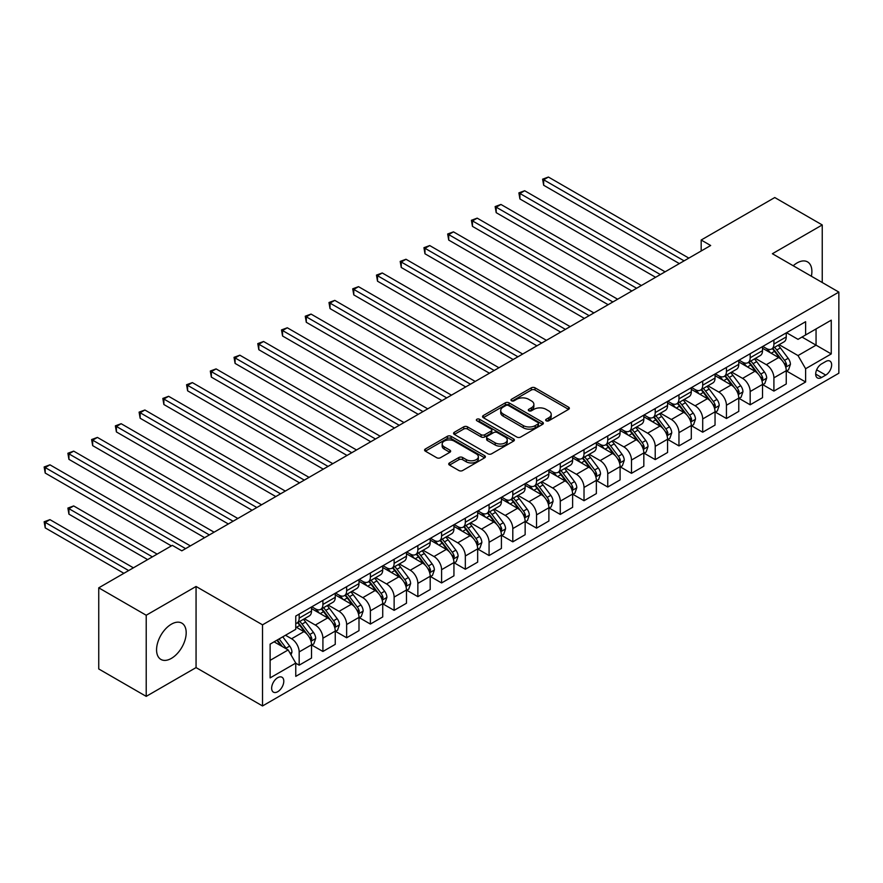 <?xml version="1.0" encoding="UTF-8"?>
<svg xmlns="http://www.w3.org/2000/svg" width="883" height="883" viewBox="0 0 883 883"><rect width="100%" height="100%" fill="white"/><g stroke="black" fill="none" stroke-linecap="round" stroke-linejoin="round"><path stroke-width="1.32" d="M546.18 420.783A1.843 1.071 0 0 0 548.796 420.783L568.597 409.348A2.638 1.523 0 0 0 569.369 408.277A2.638 1.523 0 0 0 568.597 407.195L535.043 387.825A2.638 1.523 0 0 0 531.323 387.825L511.511 399.259A1.843 1.071 0 0 0 510.97 400.01A1.843 1.071 0 0 0 511.511 400.772A1.843 1.071 0 0 0 514.127 400.772L516.687 399.293A8.433 4.868 0 0 1 528.619 399.293L531.411 400.904A8.433 4.868 0 0 1 533.884 404.348A8.433 4.868 0 0 1 531.411 407.791L528.851 409.271A1.843 1.071 0 0 0 528.31 410.021A1.843 1.071 0 0 0 528.851 410.772A1.843 1.071 0 0 0 531.456 410.772L534.027 409.293A8.433 4.868 0 0 1 545.948 409.293L548.751 410.915A8.433 4.868 0 0 1 551.213 414.348A8.433 4.868 0 0 1 548.751 417.791L546.18 419.282A1.843 1.071 0 0 0 545.639 420.032A1.843 1.071 0 0 0 546.18 420.783L546.18 419.282M171.379 658.387A20.949 12.097 120 0 0 185.066 639.921A20.949 12.097 120 0 0 181.854 623.144A20.949 12.097 120 0 0 171.379 624.182A20.949 12.097 120 0 0 157.693 642.636A20.949 12.097 120 0 0 160.905 659.424A20.949 12.097 120 0 0 171.379 658.387M811.378 276.236A20.949 12.097 120 0 0 807.548 261.898A20.949 12.097 120 0 0 797.073 262.935A20.949 12.097 120 0 0 793.221 265.75M277.715 691.709A8.598 4.967 120 0 0 283.333 684.137A8.598 4.967 120 0 0 282.019 677.25A8.598 4.967 120 0 0 277.715 677.68A8.598 4.967 120 0 0 272.107 685.252A8.598 4.967 120 0 0 273.421 692.14A8.598 4.967 120 0 0 277.715 691.709M449.491 462.935A2.638 1.523 0 0 0 448.719 464.016A2.638 1.523 0 0 0 449.491 465.087L458.906 470.529A2.638 1.523 0 0 0 462.637 470.529L484.624 457.824A2.638 1.523 0 0 0 485.396 456.754A2.638 1.523 0 0 0 484.624 455.672L451.081 436.301A2.638 1.523 0 0 0 447.35 436.301L425.352 449.006A2.638 1.523 0 0 0 424.58 450.076A2.638 1.523 0 0 0 425.352 451.158L436.721 457.725A2.638 1.523 0 0 0 440.451 457.725L449.866 452.284A2.638 1.523 0 0 0 450.639 451.213A2.638 1.523 0 0 0 449.866 450.131L444.226 446.875A7.053 4.073 0 0 1 442.162 444.006A7.053 4.073 0 0 1 446.511 440.242A7.053 4.073 0 0 1 454.204 441.125L476.29 453.873A7.053 4.073 0 0 1 478.354 456.754A7.053 4.073 0 0 1 473.994 460.518A7.053 4.073 0 0 1 466.312 459.635L462.637 457.504A2.638 1.523 0 0 0 458.906 457.504L449.491 462.935L449.491 465.087M196.059 586.467L146.214 615.241L98.741 587.835L98.741 668.961L146.214 696.367L196.059 667.592L262.527 705.959L262.527 624.833L196.059 586.467L196.059 667.592M822.239 282.505L822.239 224.944L772.382 253.73L838.85 292.096L262.527 624.833M822.239 224.944L774.766 197.538L701.179 240.021L701.179 250.982M98.741 587.835L172.328 545.352L181.821 550.826L710.672 245.507L701.179 240.021M516.875 437.063A2.638 1.523 0 0 0 520.606 437.063L542.592 424.359A2.638 1.523 0 0 0 543.365 423.288A2.638 1.523 0 0 0 542.592 422.206L509.049 402.836A2.638 1.523 0 0 0 505.319 402.836L483.321 415.54A2.638 1.523 0 0 0 482.548 416.61A2.638 1.523 0 0 0 483.321 417.692L516.875 437.063M477.626 421.18A1.843 1.071 0 0 1 479.502 421.445L479.502 419.248L513.608 438.939A2.638 1.523 0 0 1 514.381 440.021A2.638 1.523 0 0 1 513.608 441.092L491.621 453.796A2.638 1.523 0 0 1 487.891 453.796L454.337 434.425L463.752 429.028L463.752 426.831L454.337 432.273A2.638 1.523 0 0 0 453.564 433.343A2.638 1.523 0 0 0 454.337 434.425L454.337 432.273M463.752 429.028A2.638 1.523 0 0 1 467.482 429.028L467.482 426.831A2.638 1.523 0 0 0 463.752 426.831M467.482 426.831L481.092 434.69A2.638 1.523 0 0 0 484.811 434.69L491.058 431.092A2.638 1.523 0 0 0 491.831 430.01A2.638 1.523 0 0 0 491.058 428.939L476.897 420.761A1.843 1.071 0 0 1 476.356 419.999A1.843 1.071 0 0 1 477.493 419.017A1.843 1.071 0 0 1 479.502 419.248M825.748 361.5L821.565 363.906A8.322 4.801 120 0 0 816.135 371.246A8.322 4.801 120 0 0 817.404 377.913A8.322 4.801 120 0 0 821.565 377.505L825.748 375.087A8.322 4.801 120 0 0 831.19 367.758A8.322 4.801 120 0 0 829.91 361.081A8.322 4.801 120 0 0 825.748 361.5M262.527 705.959L838.85 373.222L838.85 292.096M786.532 332.714L798.022 339.348L805.616 334.966L805.616 321.699L295.761 616.058L295.761 629.325L270.121 644.126L270.121 677.901L295.761 663.1L295.761 676.367L805.616 381.997L805.616 368.73L798.022 355.573L779.137 344.679M805.616 334.966L831.256 320.165L831.256 353.928L805.616 368.73M146.214 615.241L146.214 696.367M802.007 337.052L816.058 345.165L816.058 328.929L831.256 320.165M798.022 355.573L816.058 345.165L831.256 353.928M270.121 660.352L288.167 649.943L274.105 641.831M295.761 663.21L299.171 665.175L299.171 651.919A10.739 6.203 -120 0 0 291.578 638.762L285.507 635.252M299.171 665.175L311.522 658.056L311.522 644.789A10.739 6.203 -120 0 0 303.918 631.632L295.761 626.919M311.798 645.065L322.913 651.477L322.913 638.21A10.739 6.203 -120 0 0 315.319 625.054L304.414 618.762M322.913 651.477L335.253 644.347L335.253 631.08A10.739 6.203 -120 0 0 327.659 617.923L311.522 608.608M335.54 631.356L346.644 637.769L346.644 624.502A10.739 6.203 -120 0 0 339.05 611.345L328.145 605.054M346.644 637.769L358.995 630.65L358.995 617.383A10.739 6.203 -120 0 0 351.401 604.226L335.253 594.899M359.282 617.659L370.385 624.071L370.385 610.804A10.739 6.203 -120 0 0 362.792 597.648L351.887 591.345M370.385 624.071L382.725 616.941L382.725 603.674A10.739 6.203 -120 0 0 375.132 590.517L358.995 581.202M383.012 603.95L394.127 610.363L394.127 597.096A10.739 6.203 -120 0 0 386.522 583.939L375.617 577.648M394.127 610.363L406.467 603.232L406.467 589.976A10.739 6.203 -120 0 0 398.873 576.82L382.725 567.493M406.754 590.241L417.858 596.654L417.858 583.398A10.739 6.203 -120 0 0 410.264 570.241L399.359 563.939M417.858 596.654L430.198 589.535L430.198 576.268A10.739 6.203 -120 0 0 422.604 563.111L406.467 553.796M430.485 576.544L441.599 582.957L441.599 569.69A10.739 6.203 -120 0 0 433.995 556.533L423.089 550.241M441.599 582.957L453.939 575.826L453.939 562.559A10.739 6.203 -120 0 0 446.345 549.403L430.198 540.087M454.226 562.835L465.33 569.248L465.33 555.981A10.739 6.203 -120 0 0 457.736 542.824L446.831 536.533M465.33 569.248L477.67 562.129L477.67 548.862A10.739 6.203 -120 0 0 470.076 535.705L453.939 526.378M477.957 549.138L489.072 555.55L489.072 542.283A10.739 6.203 -120 0 0 481.478 529.127L470.562 522.824M489.072 555.55L501.412 548.42L501.412 535.153A10.739 6.203 -120 0 0 493.818 521.996L477.67 512.681M501.699 535.429L512.802 541.842L512.802 528.575A10.739 6.203 -120 0 0 505.208 515.418L494.303 509.127M512.802 541.842L525.142 534.712L525.142 521.456A10.739 6.203 -120 0 0 517.548 508.299L501.412 498.972M525.429 521.721L536.544 528.133L536.544 514.877A10.739 6.203 -120 0 0 528.95 501.721L518.034 495.418M536.544 528.133L548.884 521.014L548.884 507.747A10.739 6.203 -120 0 0 541.29 494.59L525.142 485.275M549.171 508.023L560.275 514.436L560.275 501.169A10.739 6.203 -120 0 0 552.681 488.012L541.776 481.721M560.275 514.436L572.625 507.306L572.625 494.039A10.739 6.203 -120 0 0 565.021 480.882L548.884 471.566M572.901 494.314L584.016 500.727L584.016 487.46A10.739 6.203 -120 0 0 576.422 474.303L565.517 468.012M584.016 500.727L596.356 493.608L596.356 480.341A10.739 6.203 -120 0 0 588.762 467.184L572.625 457.858M596.643 480.617L607.747 487.03L607.747 473.763A10.739 6.203 -120 0 0 600.153 460.606L589.248 454.304M607.747 487.03L620.098 479.899L620.098 466.632A10.739 6.203 -120 0 0 612.493 453.476L596.356 444.16M620.374 466.908L631.488 473.321L631.488 460.054A10.739 6.203 -120 0 0 623.895 446.897L612.99 440.606M631.488 473.321L643.828 466.191L643.828 452.935A10.739 6.203 -120 0 0 636.235 439.778L620.098 430.451M644.115 453.2L655.219 459.613L655.219 446.356A10.739 6.203 -120 0 0 647.625 433.2L636.72 426.897M655.219 459.613L667.57 452.493L667.57 439.226A10.739 6.203 -120 0 0 659.976 426.07L643.828 416.754M667.857 439.502L678.961 445.915L678.961 432.648A10.739 6.203 -120 0 0 671.367 419.491L660.462 413.2M678.961 445.915L691.301 438.785L691.301 425.518A10.739 6.203 -120 0 0 683.707 412.361L667.57 403.045M691.588 425.794L702.702 432.206L702.702 418.939A10.739 6.203 -120 0 0 695.098 405.783L684.193 399.491M702.702 432.206L715.042 425.087L715.042 411.82A10.739 6.203 -120 0 0 707.449 398.663L691.301 389.337M715.329 412.096L726.433 418.509L726.433 405.242A10.739 6.203 -120 0 0 718.839 392.085L707.934 385.783M726.433 418.509L738.773 411.379L738.773 398.112A10.739 6.203 -120 0 0 731.179 384.955L715.042 375.639M739.06 398.388L750.175 404.8L750.175 391.533A10.739 6.203 -120 0 0 742.57 378.377L731.665 372.085M750.175 404.8L762.515 397.67L762.515 384.414A10.739 6.203 -120 0 0 754.921 371.257L738.773 361.931M762.802 384.679L773.905 391.092L773.905 377.836A10.739 6.203 -120 0 0 766.312 364.679L755.406 358.377M773.905 391.092L786.245 383.973L786.245 370.705A10.739 6.203 -120 0 0 778.651 357.549L762.515 348.233M762.802 346.423L766.312 348.454A10.739 6.203 -120 0 0 771.687 348.984A10.739 6.203 -120 0 0 773.905 344.061L773.905 340.01M739.06 360.121L742.57 362.151A10.739 6.203 -120 0 0 747.945 362.681A10.739 6.203 -120 0 0 750.175 357.77L750.175 353.708M715.329 373.829L718.839 375.86A10.739 6.203 -120 0 0 724.203 376.39A10.739 6.203 -120 0 0 726.433 371.467L726.433 367.416M691.588 387.538L695.098 389.558A10.739 6.203 -120 0 0 700.473 390.098A10.739 6.203 -120 0 0 702.702 385.176L702.702 381.114M667.857 401.235L671.367 403.266A10.739 6.203 -120 0 0 676.731 403.796A10.739 6.203 -120 0 0 678.961 398.884L678.961 394.822M644.115 414.944L647.625 416.975A10.739 6.203 -120 0 0 653.001 417.504A10.739 6.203 -120 0 0 655.219 412.582L655.219 408.531M620.374 428.641L623.895 430.672A10.739 6.203 -120 0 0 629.259 431.202A10.739 6.203 -120 0 0 631.488 426.29L631.488 422.229M596.643 442.35L600.153 444.381A10.739 6.203 -120 0 0 605.528 444.911A10.739 6.203 -120 0 0 607.747 439.988L607.747 435.937M572.901 456.058L576.422 458.078A10.739 6.203 -120 0 0 581.787 458.619A10.739 6.203 -120 0 0 584.016 453.696L584.016 449.635M549.171 469.756L552.681 471.787A10.739 6.203 -120 0 0 558.056 472.317A10.739 6.203 -120 0 0 560.275 467.405L560.275 463.343M525.429 483.465L528.95 485.495A10.739 6.203 -120 0 0 534.314 486.025A10.739 6.203 -120 0 0 536.544 481.103L536.544 477.052M501.699 497.162L505.208 499.193A10.739 6.203 -120 0 0 510.584 499.723A10.739 6.203 -120 0 0 512.802 494.811L512.802 490.749M477.957 510.871L481.478 512.902A10.739 6.203 -120 0 0 486.842 513.431A10.739 6.203 -120 0 0 489.072 508.509L489.072 504.458M454.226 524.579L457.736 526.599A10.739 6.203 -120 0 0 463.111 527.14A10.739 6.203 -120 0 0 465.33 522.217L465.33 518.155M430.485 538.277L433.995 540.308A10.739 6.203 -120 0 0 439.37 540.837A10.739 6.203 -120 0 0 441.599 535.926L441.599 531.864M406.754 551.985L410.264 554.016A10.739 6.203 -120 0 0 415.639 554.546A10.739 6.203 -120 0 0 417.858 549.623L417.858 545.573M383.012 565.683L386.522 567.714A10.739 6.203 -120 0 0 391.897 568.244A10.739 6.203 -120 0 0 394.127 563.332L394.127 559.27M359.282 579.391L362.792 581.422A10.739 6.203 -120 0 0 368.156 581.952A10.739 6.203 -120 0 0 370.385 577.029L370.385 572.979M335.54 593.1L339.05 595.12A10.739 6.203 -120 0 0 344.425 595.661A10.739 6.203 -120 0 0 346.644 590.738L346.644 586.676M311.798 606.798L315.319 608.829A10.739 6.203 -120 0 0 320.684 609.358A10.739 6.203 -120 0 0 322.913 604.447L322.913 600.385M786.532 370.981L805.616 381.997M771.687 348.984L784.027 341.853A10.739 6.203 -120 0 0 786.245 336.942L786.245 332.88M747.945 362.681L760.285 355.562A10.739 6.203 -120 0 0 762.515 350.639L762.515 346.589M724.203 376.39L736.554 369.26A10.739 6.203 -120 0 0 738.773 364.348L738.773 360.286M700.473 390.098L712.813 382.968A10.739 6.203 -120 0 0 715.042 378.045L715.042 373.995M676.731 403.796L689.082 396.666A10.739 6.203 -120 0 0 691.301 391.754L691.301 387.692M653.001 417.504L665.34 410.374A10.739 6.203 -120 0 0 667.57 405.463L667.57 401.401M629.259 431.202L641.61 424.083A10.739 6.203 -120 0 0 643.828 419.16L643.828 415.109M605.528 444.911L617.868 437.78A10.739 6.203 -120 0 0 620.098 432.869L620.098 428.807M581.787 458.619L594.138 451.489A10.739 6.203 -120 0 0 596.356 446.566L596.356 442.515M558.056 472.317L570.396 465.186A10.739 6.203 -120 0 0 572.625 460.275L572.625 456.213M534.314 486.025L546.654 478.895A10.739 6.203 -120 0 0 548.884 473.983L548.884 469.922M510.584 499.723L522.924 492.604A10.739 6.203 -120 0 0 525.142 487.681L525.142 483.63M486.842 513.431L499.182 506.301A10.739 6.203 -120 0 0 501.412 501.389L501.412 497.328M463.111 527.14L475.451 520.01A10.739 6.203 -120 0 0 477.67 515.087L477.67 511.036M439.37 540.837L451.71 533.707A10.739 6.203 -120 0 0 453.939 528.796L453.939 524.734M415.639 554.546L427.979 547.416A10.739 6.203 -120 0 0 430.198 542.504L430.198 538.442M391.897 568.244L404.237 561.124A10.739 6.203 -120 0 0 406.467 556.202L406.467 552.151M368.156 581.952L380.507 574.822A10.739 6.203 -120 0 0 382.725 569.91L382.725 565.848M344.425 595.661L356.765 588.531A10.739 6.203 -120 0 0 358.995 583.608L358.995 579.557M320.684 609.358L333.034 602.239A10.739 6.203 -120 0 0 335.253 597.316L335.253 593.255M295.761 623.497A10.739 6.203 -120 0 0 296.953 623.067L309.293 615.937A10.739 6.203 -120 0 0 311.522 611.025L311.522 606.963M296.953 623.067A10.739 6.203 -120 0 0 299.171 618.144L299.171 614.093M288.167 649.943L295.761 663.1M546.919 421.048L548.751 419.988A8.433 4.868 0 0 0 551.213 416.544L551.213 414.348M533.884 404.348L533.884 406.533A8.433 4.868 0 0 1 531.411 409.977L529.59 411.036M568.564 409.37L535.043 390.021A2.638 1.523 0 0 0 531.323 390.021L512.25 401.025M542.559 424.381L509.049 405.032A2.638 1.523 0 0 0 505.319 405.032L483.354 417.714L483.321 415.54M537.935 424.039A1.843 1.071 0 0 0 538.475 423.288A1.843 1.071 0 0 0 537.935 422.527L508.487 405.529A1.843 1.071 0 0 0 505.882 405.529L503.178 407.085A8.433 4.868 0 0 0 500.705 410.529A8.433 4.868 0 0 0 503.178 413.972L523.31 425.595A8.433 4.868 0 0 0 535.23 425.595L537.935 424.039L537.935 426.235A1.843 1.071 0 0 0 538.475 425.474L538.475 423.288M500.705 410.529L500.705 412.725A8.433 4.868 0 0 0 503.178 416.169L503.178 413.972M537.935 426.235L535.23 427.791A8.433 4.868 0 0 1 523.31 427.791L503.178 416.169M467.482 429.028L481.092 436.886A2.638 1.523 0 0 0 484.811 436.886L491.058 433.277A2.638 1.523 0 0 0 491.831 432.206L491.831 430.01M479.502 421.445L513.575 441.114M495.208 442.847A7.053 4.073 0 0 0 502.891 443.73A7.053 4.073 0 0 0 507.239 439.966A7.053 4.073 0 0 0 505.175 437.085L497.394 432.593A2.638 1.523 0 0 0 493.663 432.593L487.427 436.202A2.638 1.523 0 0 0 486.654 437.273A2.638 1.523 0 0 0 487.427 438.354L495.208 442.847L495.208 445.032A7.053 4.073 0 0 0 502.891 445.915A7.053 4.073 0 0 0 507.239 442.162L507.239 439.966M486.654 437.273L486.654 439.469A2.638 1.523 0 0 0 487.427 440.54L487.427 438.354M495.208 445.032L487.427 440.54M478.354 456.754L478.354 458.95A7.053 4.073 0 0 1 473.994 462.703A7.053 4.073 0 0 1 466.312 461.82L462.637 459.701A2.638 1.523 0 0 0 458.906 459.701L449.524 465.109M442.162 444.006L442.162 446.191A7.053 4.073 0 0 0 444.226 449.072L444.226 446.875M449.833 452.306L444.226 449.072M484.624 455.672L484.624 457.824L451.081 438.498A2.638 1.523 0 0 0 447.35 438.498L425.385 451.18M786.245 371.147L788.53 369.822L790.428 364.348A7.119 4.106 -120 0 0 788.155 358.288L780.395 347.924A20.541 11.865 -120 0 0 778.155 345.242M770.44 352.803A20.541 11.865 -120 0 0 766.234 348.399M785.605 366.787L786.587 364.646A7.119 4.106 -120 0 0 784.545 360.363L776.786 350.01A20.541 11.865 -120 0 0 774.546 347.328M772.636 348.432A17.053 9.845 60 0 1 775.44 351.611L781.996 360.374M543.663 240.077L631.864 291.004L496.191 212.671L496.191 207.185L500.937 204.448L641.367 285.518M772.272 348.642A20.541 11.865 60 0 1 774.512 351.324L779.667 358.211M684.082 260.849L543.663 179.779L548.409 177.042L688.839 258.112M679.336 263.587L543.663 185.253L543.663 179.779L542.615 179.172L548.409 177.042M543.663 185.253L542.615 179.172M762.515 384.845L764.788 383.531L766.687 378.045A7.119 4.106 -120 0 0 764.424 371.986L756.665 361.633A20.541 11.865 -120 0 0 754.413 358.951M746.698 366.511A20.541 11.865 -120 0 0 742.493 362.107M761.863 380.485L762.846 378.354A7.119 4.106 -120 0 0 760.815 374.072L753.056 363.719A20.541 11.865 -120 0 0 750.815 361.026M748.894 362.129A17.053 9.845 60 0 1 751.698 365.319L758.265 374.083M519.921 253.774L608.133 304.701L472.449 226.368L472.449 220.893L477.195 218.145L617.625 299.227M748.53 362.35A20.541 11.865 60 0 1 750.771 365.032L755.936 371.92M738.773 398.553L741.058 397.24L742.956 391.754A7.119 4.106 -120 0 0 740.682 385.694L732.923 375.341A20.541 11.865 -120 0 0 730.683 372.648M722.967 380.209A20.541 11.865 -120 0 0 718.762 375.816M738.133 394.193L739.115 392.052A7.119 4.106 -120 0 0 737.073 387.78L729.314 377.416A20.541 11.865 -120 0 0 727.073 374.734M725.164 375.838A17.053 9.845 60 0 1 727.956 379.017L734.524 387.78M496.191 267.483L584.391 318.41L448.719 240.077L448.719 234.591L453.465 231.854L593.884 312.924M724.8 376.048A20.541 11.865 60 0 1 727.04 378.73L732.195 385.617M715.042 412.251L717.316 410.937L719.215 405.463A7.119 4.106 -120 0 0 716.941 399.403L709.192 389.039A20.541 11.865 -120 0 0 706.941 386.357M699.226 393.917A20.541 11.865 -120 0 0 695.02 389.513M714.391 407.902L715.373 405.761A7.119 4.106 -120 0 0 713.343 401.478L705.583 391.125A20.541 11.865 -120 0 0 703.343 388.443M701.422 389.546A17.053 9.845 60 0 1 704.226 392.725L710.793 401.489M472.449 281.191L560.661 332.118L424.977 253.785L424.977 248.3L429.723 245.562L570.153 326.633M701.058 389.756A20.541 11.865 60 0 1 703.298 392.438L708.464 399.326M660.352 274.558L519.921 193.476L524.668 190.739L665.098 271.809M655.605 277.295L519.921 198.962L519.921 193.476L518.884 192.88L524.668 190.739M519.921 198.962L518.884 192.88M636.61 288.255L495.142 206.578L500.937 204.448M496.191 212.671L495.142 206.578M612.879 301.964L471.412 220.286L477.195 218.145M472.449 226.368L471.412 220.286M691.301 425.959L693.585 424.646L695.484 419.16A7.119 4.106 -120 0 0 693.21 413.101L685.451 402.747A20.541 11.865 -120 0 0 683.21 400.065M675.495 407.626A20.541 11.865 -120 0 0 671.29 403.222M690.661 421.599L691.643 419.469A7.119 4.106 -120 0 0 689.601 415.187L681.842 404.822A20.541 11.865 -120 0 0 679.601 402.14M677.691 403.244A17.053 9.845 60 0 1 680.484 406.434L687.051 415.198M448.719 294.889L536.919 345.816L401.246 267.483L401.246 261.997L405.992 259.26L546.411 340.33M677.327 403.454A20.541 11.865 60 0 1 679.568 406.147L684.722 413.034M589.138 315.673L447.67 233.995L453.465 231.854M448.719 240.077L447.67 233.995M667.57 439.668L669.844 438.343L671.742 432.869A7.119 4.106 -120 0 0 669.469 426.809L661.709 416.445A20.541 11.865 -120 0 0 659.469 413.763M651.753 421.323A20.541 11.865 -120 0 0 647.548 416.919M666.919 435.308L667.901 433.167A7.119 4.106 -120 0 0 665.87 428.884L658.111 418.531A20.541 11.865 -120 0 0 655.859 415.849M653.95 416.953A17.053 9.845 60 0 1 656.753 420.131L663.321 428.895M424.977 308.597L513.189 359.524L377.505 281.191L377.505 275.706L382.251 272.968L522.681 354.039M653.586 417.162A20.541 11.865 60 0 1 655.826 419.844L660.981 426.732M565.407 329.37L423.939 247.693L429.723 245.562M424.977 253.785L423.939 247.693M643.828 453.365L646.113 452.052L648.012 446.566A7.119 4.106 -120 0 0 645.738 440.507L637.979 430.153A20.541 11.865 -120 0 0 635.738 427.471M628.023 435.032A20.541 11.865 -120 0 0 623.817 430.628M643.177 449.006L644.171 446.875A7.119 4.106 -120 0 0 642.129 442.593L634.369 432.24A20.541 11.865 -120 0 0 632.129 429.546M630.219 430.65A17.053 9.845 60 0 1 633.012 433.84L639.579 442.604M401.246 322.306L489.447 373.222L353.774 294.889L353.774 289.414L358.52 286.666L498.939 367.747M629.844 430.871A20.541 11.865 60 0 1 632.096 433.553L637.25 440.44M541.665 343.079L400.198 261.401L405.992 259.26M401.246 267.483L400.198 261.401M620.098 467.074L622.372 465.76L624.27 460.275A7.119 4.106 -120 0 0 621.996 454.215L614.237 443.862A20.541 11.865 -120 0 0 611.996 441.169M604.281 448.73A20.541 11.865 -120 0 0 600.076 444.337M619.447 462.714L620.429 460.573A7.119 4.106 -120 0 0 618.387 456.301L610.628 445.937A20.541 11.865 -120 0 0 608.387 443.255M606.478 444.359A17.053 9.845 60 0 1 609.281 447.538L615.848 456.301M377.505 336.004L465.705 386.931L330.032 308.597L330.032 303.112L334.778 300.375L475.209 381.445M606.113 444.568A20.541 11.865 60 0 1 608.354 447.251L613.508 454.138M517.935 356.776L376.467 275.099L382.251 272.968M377.505 281.191L376.467 275.099M596.356 480.771L598.641 479.458L600.539 473.983A7.119 4.106 -120 0 0 598.266 467.924L590.506 457.56A20.541 11.865 -120 0 0 588.266 454.877M580.55 462.438A20.541 11.865 -120 0 0 576.345 458.034M595.705 476.423L596.687 474.281A7.119 4.106 -120 0 0 594.656 469.999L586.897 459.646A20.541 11.865 -120 0 0 584.656 456.964M582.747 458.067A17.053 9.845 60 0 1 585.539 461.246L592.107 470.01M353.774 349.712L441.975 400.639M582.372 458.277A20.541 11.865 60 0 1 584.612 460.959L589.778 467.847M494.193 370.485L352.725 288.807L358.52 286.666M353.774 294.889L352.725 288.807M572.625 494.48L574.899 493.167L576.798 487.681A7.119 4.106 -120 0 0 574.524 481.621L566.765 471.268A20.541 11.865 -120 0 0 564.524 468.586M556.809 476.147A20.541 11.865 -120 0 0 552.603 471.743M571.974 490.12L572.957 487.99A7.119 4.106 -120 0 0 570.915 483.707L563.155 473.343A20.541 11.865 -120 0 0 560.915 470.661M559.005 471.765A17.053 9.845 60 0 1 561.809 474.955L568.376 483.718M330.032 363.41L418.233 414.337L282.56 336.004L282.56 330.518L287.306 327.781L427.736 408.851M558.641 471.975A20.541 11.865 60 0 1 560.882 474.668L566.036 481.555M470.462 384.193L328.984 302.516L334.778 300.375M330.032 308.597L328.984 302.516M548.884 508.189L551.158 506.864L553.056 501.389A7.119 4.106 -120 0 0 550.793 495.33L543.034 484.966A20.541 11.865 -120 0 0 540.793 482.284M533.078 489.844A20.541 11.865 -120 0 0 528.862 485.44M548.233 503.829L549.215 501.687A7.119 4.106 -120 0 0 547.184 497.405L539.425 487.052A20.541 11.865 -120 0 0 537.184 484.37M535.275 485.473A17.053 9.845 60 0 1 538.067 488.652L544.634 497.416M306.302 377.118L394.502 428.045L258.818 349.712L258.818 344.227L263.576 341.489L403.995 422.56M534.899 485.683A20.541 11.865 60 0 1 537.14 488.365L542.305 495.253M446.721 397.891L306.302 316.82L311.048 314.083L451.467 395.154M441.975 400.628L306.302 322.306L306.302 316.82L305.253 316.213L311.048 314.083M306.302 322.306L305.253 316.213M525.142 521.886L527.427 520.573L529.325 515.087A7.119 4.106 -120 0 0 527.052 509.027L519.292 498.674A20.541 11.865 -120 0 0 517.052 495.992M509.336 503.553A20.541 11.865 -120 0 0 505.131 499.149M524.502 517.526L525.484 515.396A7.119 4.106 -120 0 0 523.442 511.114L515.683 500.76A20.541 11.865 -120 0 0 513.442 498.067M511.533 499.171A17.053 9.845 60 0 1 514.336 502.361L520.904 511.125M282.56 390.827L370.761 441.743L235.088 363.41L235.088 357.935L239.834 355.187L380.264 436.268M511.169 499.392A20.541 11.865 60 0 1 513.409 502.074L518.564 508.961M422.99 411.599L281.511 329.922L287.306 327.781M282.56 336.004L281.511 329.922M501.412 535.595L503.685 534.281L505.584 528.796A7.119 4.106 -120 0 0 503.321 522.736L495.562 512.383A20.541 11.865 -120 0 0 493.321 509.69M485.595 517.25A20.541 11.865 -120 0 0 481.39 512.857M500.76 531.235L501.743 529.094A7.119 4.106 -120 0 0 499.712 524.822L491.952 514.458A20.541 11.865 -120 0 0 489.712 511.776M487.791 512.88A17.053 9.845 60 0 1 490.595 516.058L497.162 524.833M258.818 404.524L347.03 455.451L211.346 377.118L211.346 371.633L216.092 368.895L356.522 449.966M487.427 513.089A20.541 11.865 60 0 1 489.668 515.771L494.833 522.659M399.248 425.297L257.781 343.619L263.576 341.489M258.818 349.712L257.781 343.619M477.67 549.292L479.955 547.979L481.853 542.504A7.119 4.106 -120 0 0 479.579 536.445L471.82 526.08A20.541 11.865 -120 0 0 469.579 523.398M461.864 530.959A20.541 11.865 -120 0 0 457.659 526.555M477.03 544.943L478.012 542.802A7.119 4.106 -120 0 0 475.97 538.52L468.211 528.166A20.541 11.865 -120 0 0 465.97 525.484M464.061 526.588A17.053 9.845 60 0 1 466.864 529.767L473.42 538.531M235.088 418.233L323.288 469.16L187.615 390.827L187.615 385.341L192.362 382.604L332.792 463.674M463.696 526.798A20.541 11.865 60 0 1 465.937 529.48L471.092 536.367M375.507 439.006L234.039 357.328L239.834 355.187M235.088 363.41L234.039 357.328M453.939 563.001L456.213 561.687L458.111 556.202A7.119 4.106 -120 0 0 455.849 550.142L448.089 539.789A20.541 11.865 -120 0 0 445.838 537.107M438.123 544.668A20.541 11.865 -120 0 0 433.917 540.264M453.288 558.641L454.27 556.511A7.119 4.106 -120 0 0 452.239 552.228L444.48 541.864A20.541 11.865 -120 0 0 442.24 539.182M440.319 540.286A17.053 9.845 60 0 1 443.123 543.475L449.69 552.239M211.346 431.93L299.558 482.858L163.874 404.524L163.874 399.039L168.62 396.301L309.05 477.372M439.955 540.495A20.541 11.865 60 0 1 442.195 543.188L447.361 550.076M351.776 452.714L210.309 371.037L216.092 368.895M211.346 377.118L210.309 371.037M430.198 576.709L432.482 575.385L434.381 569.91A7.119 4.106 -120 0 0 432.107 563.851L424.348 553.486A20.541 11.865 -120 0 0 422.107 550.804M414.392 558.365A20.541 11.865 -120 0 0 410.187 553.961M429.557 572.35L430.54 570.208A7.119 4.106 -120 0 0 428.498 565.926L420.738 555.573A20.541 11.865 -120 0 0 418.498 552.89M416.588 553.994A17.053 9.845 60 0 1 419.381 557.173L425.948 565.937M187.615 445.639L275.816 496.566L140.143 418.233L140.143 412.747L144.889 410.01L285.308 491.08M416.224 554.204A20.541 11.865 60 0 1 418.465 556.886L423.619 563.773M328.034 466.412L186.567 384.734L192.362 382.604M187.615 390.827L186.567 384.734M406.467 590.407L408.741 589.093L410.639 583.608A7.119 4.106 -120 0 0 408.365 577.548L400.617 567.195A20.541 11.865 -120 0 0 398.365 564.513M390.65 572.074A20.541 11.865 -120 0 0 386.445 567.67M405.816 586.047L406.798 583.917A7.119 4.106 -120 0 0 404.767 579.634L397.008 569.281A20.541 11.865 -120 0 0 394.767 566.588M392.847 567.692A17.053 9.845 60 0 1 395.65 570.882L402.218 579.645M163.874 459.348L252.085 510.264L116.401 431.93L116.401 426.456L121.148 423.708L261.578 504.789M392.482 567.912A20.541 11.865 60 0 1 394.723 570.595L399.889 577.482M304.304 480.12L162.836 398.443L168.62 396.301M163.874 404.524L162.836 398.443M382.725 604.115L385.01 602.802L386.909 597.316A7.119 4.106 -120 0 0 384.635 591.257L376.875 580.904A20.541 11.865 -120 0 0 374.635 578.21M366.92 585.771A20.541 11.865 -120 0 0 362.714 581.378M382.085 599.756L383.067 597.614A7.119 4.106 -120 0 0 381.026 593.343L373.266 582.979A20.541 11.865 -120 0 0 371.026 580.297M369.116 581.4A17.053 9.845 60 0 1 371.909 584.579L378.476 593.354M140.143 473.045L228.344 523.972L92.671 445.639L92.671 440.153L97.417 437.416L237.836 518.487M368.752 581.61A20.541 11.865 60 0 1 370.992 584.292L376.147 591.18M280.562 493.818L139.095 412.14L144.889 410.01M140.143 418.233L139.095 412.14M358.995 617.813L361.268 616.5L363.167 611.025A7.119 4.106 -120 0 0 360.893 604.965L353.134 594.601A20.541 11.865 -120 0 0 350.893 591.919M343.178 599.48A20.541 11.865 -120 0 0 338.973 595.076M358.343 613.464L359.326 611.323A7.119 4.106 -120 0 0 357.295 607.04L349.536 596.687A20.541 11.865 -120 0 0 347.284 594.005M345.374 595.109A17.053 9.845 60 0 1 348.178 598.288L354.745 607.051M116.401 486.754L204.613 537.681L68.929 459.348L68.929 453.862L73.675 451.125L214.105 532.195M345.01 595.319A20.541 11.865 60 0 1 347.251 598.001L352.405 604.888M256.832 507.526L115.364 425.849L121.148 423.708M116.401 431.93L115.364 425.849M335.253 631.522L337.538 630.208L339.436 624.722A7.119 4.106 -120 0 0 337.163 618.663L329.403 608.31A20.541 11.865 -120 0 0 327.163 605.628M319.447 613.188A20.541 11.865 -120 0 0 315.242 608.784M334.602 627.162L335.595 625.032A7.119 4.106 -120 0 0 333.553 620.749L325.794 610.396A20.541 11.865 -120 0 0 323.553 607.703M321.644 608.806A17.053 9.845 60 0 1 324.436 611.996L331.004 620.76M92.671 500.451L171.379 545.904L45.199 473.045L45.199 467.56L49.945 464.822L190.364 545.893M321.269 609.016A20.541 11.865 60 0 1 323.52 611.709L328.675 618.597M233.09 521.235L91.622 439.557L97.417 437.416M92.671 445.639L91.622 439.557M311.522 645.23L313.796 643.906L315.695 638.431A7.119 4.106 -120 0 0 313.421 632.371L305.661 622.007A20.541 11.865 -120 0 0 303.421 619.325M310.871 640.87L311.854 638.729A7.119 4.106 -120 0 0 309.812 634.447L302.052 624.093A20.541 11.865 -120 0 0 299.812 621.411M297.902 622.515A17.053 9.845 60 0 1 300.706 625.694L307.273 634.458M157.13 554.116L73.675 505.937L68.929 508.674L68.929 514.16L147.638 559.601M297.538 622.725A20.541 11.865 60 0 1 299.779 625.407L304.933 632.294M68.929 514.16L67.892 508.078L152.384 556.864M67.892 508.078L73.675 505.937M209.359 534.932L67.892 453.255L73.675 451.125M68.929 459.348L67.892 453.255M291.015 654.877L291.964 652.129A7.119 4.106 -120 0 0 289.69 646.069L282.77 636.831M133.399 567.824L49.945 519.645L45.199 522.383L45.199 527.868L123.907 573.31M286.732 649.115A7.119 4.106 -120 0 0 286.081 648.155L279.16 638.917M277.372 639.943L282.35 646.588M276.876 640.23L281.092 645.859M45.199 527.868L44.15 521.776L128.653 570.561M44.15 521.776L49.945 519.645M185.618 548.641L44.15 466.964L49.945 464.822M45.199 473.045L44.15 466.964M291.578 638.762L303.918 631.632M315.319 625.054L327.659 617.923M339.05 611.345L351.401 604.226M362.792 597.648L375.132 590.517M386.522 583.939L398.873 576.82M410.264 570.241L422.604 563.111M433.995 556.533L446.345 549.403M457.736 542.824L470.076 535.705M481.478 529.127L493.818 521.996M505.208 515.418L517.548 508.299M528.95 501.721L541.29 494.59M552.681 488.012L565.021 480.882M576.422 474.303L588.762 467.184M600.153 460.606L612.493 453.476M623.895 446.897L636.235 439.778M647.625 433.2L659.976 426.07M671.367 419.491L683.707 412.361M695.098 405.783L707.449 398.663M718.839 392.085L731.179 384.955M742.57 378.377L754.921 371.257M766.312 364.679L778.651 357.549M773.905 344.061L786.245 336.942M773.905 377.836L786.245 370.705M750.175 391.533L762.515 384.414M750.175 357.77L762.515 350.639M726.433 405.242L738.773 398.112M726.433 371.467L738.773 364.348M702.702 418.939L715.042 411.82M702.702 385.176L715.042 378.045M678.961 432.648L691.301 425.518M678.961 398.884L691.301 391.754M655.219 446.356L667.57 439.226M655.219 412.582L667.57 405.463M631.488 460.054L643.828 452.935M631.488 426.29L643.828 419.16M607.747 473.763L620.098 466.632M607.747 439.988L620.098 432.869M584.016 487.46L596.356 480.341M584.016 453.696L596.356 446.566M560.275 501.169L572.625 494.039M560.275 467.405L572.625 460.275M536.544 514.877L548.884 507.747M536.544 481.103L548.884 473.983M512.802 528.575L525.142 521.456M512.802 494.811L525.142 487.681M489.072 542.283L501.412 535.153M489.072 508.509L501.412 501.389M465.33 555.981L477.67 548.862M465.33 522.217L477.67 515.087M441.599 569.69L453.939 562.559M441.599 535.926L453.939 528.796M417.858 583.398L430.198 576.268M417.858 549.623L430.198 542.504M394.127 597.096L406.467 589.976M394.127 563.332L406.467 556.202M370.385 610.804L382.725 603.674M370.385 577.029L382.725 569.91M346.644 624.502L358.995 617.383M346.644 590.738L358.995 583.608M322.913 638.21L335.253 631.08M322.913 604.447L335.253 597.316M299.171 651.919L311.522 644.789M299.171 618.144L311.522 611.025M816.643 369.834L825.748 375.087M815.682 374.105L821.565 377.505M548.751 419.988L548.751 417.791M528.851 410.772L528.851 409.271M531.411 409.977L531.411 407.791M511.511 400.772L511.511 399.259M531.323 390.021L531.323 387.825M535.043 390.021L535.043 387.825M568.597 409.348L568.597 407.195M505.319 405.032L505.319 402.836M509.049 405.032L509.049 402.836M542.592 424.359L542.592 422.206M523.31 427.791L523.31 425.595M535.23 427.791L535.23 425.595M481.092 436.886L481.092 434.69M484.811 436.886L484.811 434.69M491.058 433.277L491.058 431.092M513.608 441.092L513.608 438.939M458.906 459.701L458.906 457.504M462.637 459.701L462.637 457.504M466.312 461.82L466.312 459.635M449.866 452.284L449.866 450.131M425.352 451.158L425.352 449.006M447.35 438.498L447.35 436.301M451.081 438.498L451.081 436.301M785.715 367.173L790.384 364.48M776.786 350.01L780.395 347.924M771.19 353.244L774.512 351.324M784.545 360.363L788.155 358.288M783.983 363.145L786.587 364.646M761.985 380.882L766.643 378.189M753.056 363.719L756.665 361.633M747.46 366.942L750.771 365.032M760.815 374.072L764.424 371.986M760.252 376.853L762.846 378.354M738.243 394.58L742.912 391.886M729.314 377.416L732.923 375.341M723.718 380.65L727.04 378.73M737.073 387.78L740.682 385.694M736.51 390.551L739.115 392.052M714.513 408.288L719.17 405.595M705.583 391.125L709.192 389.039M699.987 394.359L703.298 392.438M713.343 401.478L716.941 399.403M712.78 404.259L715.373 405.761M690.771 421.986L695.429 419.304M681.842 404.822L685.451 402.747M676.246 408.056L679.568 406.147M689.601 415.187L693.21 413.101M689.038 417.968L691.643 419.469M667.04 435.694L671.698 433.001M658.111 418.531L661.709 416.445M652.515 421.765L655.826 419.844M665.87 428.884L669.469 426.809M665.296 431.666L667.901 433.167M643.299 449.403L647.956 446.71M634.369 432.24L637.979 430.153M628.773 435.462L632.096 433.553M642.129 442.593L645.738 440.507M641.566 445.374L644.171 446.875M619.557 463.1L624.226 460.407M610.628 445.937L614.237 443.862M605.043 449.171L608.354 447.251M618.387 456.301L621.996 454.215M617.824 459.072L620.429 460.573M595.826 476.809L600.484 474.116M586.897 459.646L590.506 457.56M581.301 462.88L584.612 460.959M594.656 469.999L598.266 467.924M594.093 472.78L596.687 474.281M572.085 490.506L576.754 487.824M563.155 473.343L566.765 471.268M557.559 476.577L560.882 474.668M570.915 483.707L574.524 481.621M570.352 486.489L572.957 487.99M548.354 504.215L553.012 501.522M539.425 487.052L543.034 484.966M533.829 490.286L537.14 488.365M547.184 497.405L550.793 495.33M546.621 500.186L549.215 501.687M524.612 517.924L529.281 515.231M515.683 500.76L519.292 498.674M510.087 503.983L513.409 502.074M523.442 511.114L527.052 509.027M522.879 513.895L525.484 515.396M500.882 531.621L505.54 528.928M491.952 514.458L495.562 512.383M486.356 517.692L489.668 515.771M499.712 524.822L503.321 522.736M499.149 527.592L501.743 529.094M477.14 545.33L481.809 542.637M468.211 528.166L471.82 526.08M462.615 531.4L465.937 529.48M475.97 538.52L479.579 536.445M475.407 541.301L478.012 542.802M453.409 559.027L458.067 556.345M444.48 541.864L448.089 539.789M438.884 545.098L442.195 543.188M452.239 552.228L455.849 550.142M451.677 555.01L454.27 556.511M429.668 572.736L434.337 570.043M420.738 555.573L424.348 553.486M415.142 558.807L418.465 556.886M428.498 565.926L432.107 563.851M427.935 568.707L430.54 570.208M405.937 586.444L410.595 583.751M397.008 569.281L400.617 567.195M391.412 572.504L394.723 570.595M404.767 579.634L408.365 577.548M404.204 582.416L406.798 583.917M382.196 600.142L386.853 597.449M373.266 582.979L376.875 580.904M367.67 586.213L370.992 584.292M381.026 593.343L384.635 591.257M380.463 596.113L383.067 597.614M358.465 613.851L363.123 611.157M349.536 596.687L353.134 594.601M343.94 599.921L347.251 598.001M357.295 607.04L360.893 604.965M356.721 609.822L359.326 611.323M334.723 627.548L339.381 624.866M325.794 610.396L329.403 608.31M320.198 613.619L323.52 611.709M333.553 620.749L337.163 618.663M332.99 623.53L335.595 625.032M310.982 641.257L315.65 638.564M302.052 624.093L305.661 622.007M296.467 627.327L299.779 625.407M309.812 634.447L313.421 632.371M309.249 637.228L311.854 638.729M290.11 653.31L291.909 652.272M286.081 648.155L289.69 646.069"/></g></svg>
